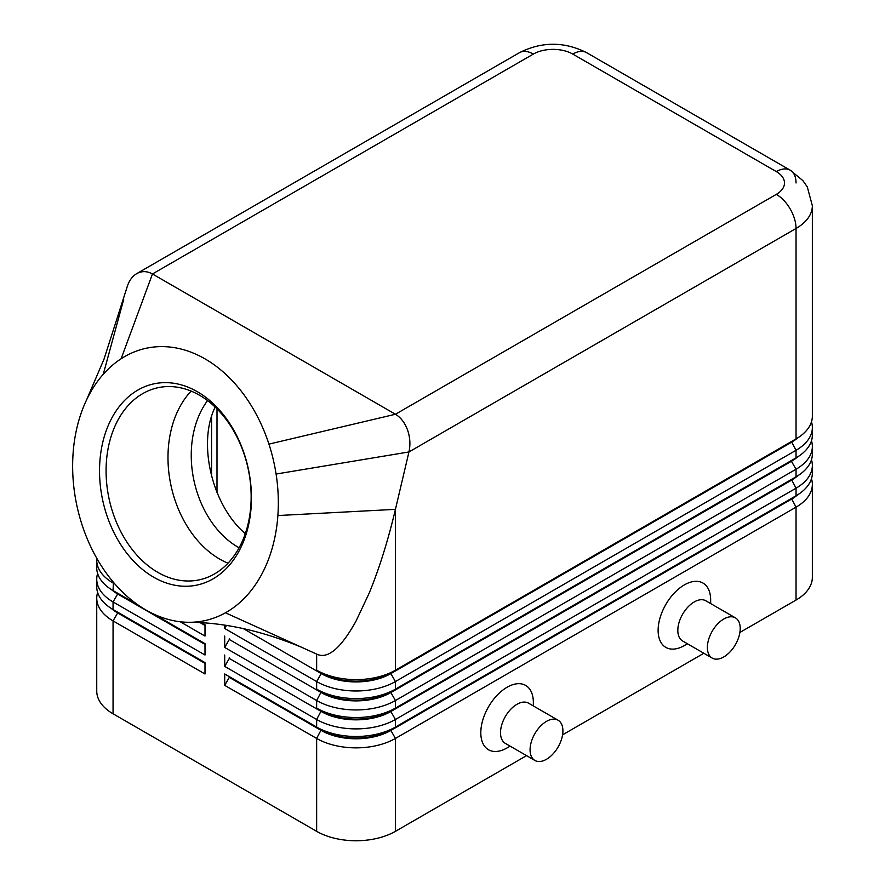 <?xml version="1.0" encoding="UTF-8"?>
<svg xmlns="http://www.w3.org/2000/svg" width="885" height="885" viewBox="0 0 885 885"><rect width="100%" height="100%" fill="white"/><g stroke="black" fill="none" stroke-linecap="round" stroke-linejoin="round"><path stroke-width="1.33" d="M207.566 400.606A88.976 64.417 -102.1 0 0 238.054 547.195A88.976 64.417 -102.1 0 0 239.094 547.793M117.583 612.143A49.217 28.42 0 0 0 117.65 612.177A49.217 28.42 0 0 0 117.661 612.177L113.059 609.522A55.722 32.17 180 0 1 96.742 586.777L96.742 579.199A55.722 32.17 0 0 0 113.059 601.944L204.999 655.022L204.999 643.649L153.979 614.201L204.999 643.649M97.615 592.463A55.722 32.17 0 0 0 96.742 598.149L96.742 691.041A55.722 32.17 0 0 0 113.059 713.797L113.059 620.905L204.999 673.983L204.999 662.611L113.059 609.522L113.059 601.944L117.661 593.979A49.217 28.42 180 0 1 111.444 589.598M117.583 593.182A49.217 28.42 0 0 0 117.65 593.227A49.217 28.42 0 0 0 117.661 593.227L113.059 590.572A55.722 32.17 180 0 1 96.742 567.816L96.742 560.238A55.722 32.17 0 0 0 113.059 582.983L114.984 584.1M97.615 573.502A55.722 32.17 0 0 0 96.742 579.199M96.83 558.391A55.722 32.17 0 0 0 96.742 560.238M791.5 498.399A49.217 28.42 180 0 1 791.433 498.432L390.849 729.716A49.217 28.42 180 0 1 356.035 738.035A49.217 28.42 180 0 1 321.233 729.716L224.702 673.983L224.702 685.355L316.642 738.433A55.722 32.17 0 0 0 356.035 747.858A55.722 32.17 0 0 0 395.44 738.433L796.035 507.16A55.722 32.17 0 0 0 812.353 484.405L812.353 577.297A55.722 32.17 0 0 1 796.035 600.052L739.882 632.465M224.702 685.355L229.292 677.39L321.233 730.468A49.217 28.42 0 0 0 356.035 738.798A49.217 28.42 0 0 0 390.849 730.468L390.849 729.716L395.44 727.061A55.722 32.17 180 0 1 356.035 736.486A55.722 32.17 180 0 1 316.642 727.061L224.702 673.983M797.65 475.853A49.217 28.42 0 0 1 791.433 480.234L390.849 711.518A49.217 28.42 0 0 1 356.035 719.837A49.217 28.42 0 0 1 321.233 711.518L229.292 658.44L224.702 666.394L316.642 719.483L316.642 727.061L321.233 729.716L316.642 738.433L316.642 831.325A55.722 32.17 0 0 0 356.035 840.75A55.722 32.17 0 0 0 395.44 831.325L395.44 738.433L390.849 730.468L791.433 499.195A49.217 28.42 0 0 0 797.65 494.815M395.44 689.149A55.722 32.17 180 0 1 356.035 698.564A55.722 32.17 180 0 1 316.642 689.149L321.233 691.804A49.217 28.42 180 0 0 356.035 700.123A49.217 28.42 180 0 0 390.849 691.804L395.44 689.149L395.44 681.561L796.035 450.288A55.722 32.17 0 0 0 812.353 427.532L812.353 435.121A55.722 32.17 180 0 1 796.035 457.866L395.44 689.149M226.339 625.629L224.702 628.483L316.642 681.561A55.722 32.17 0 0 0 356.035 690.986A55.722 32.17 0 0 0 395.44 681.561L390.849 673.596L791.433 442.323A49.217 28.42 0 0 0 797.65 437.942M121.112 358.768L152.463 273.974L533.345 54.074A27.866 16.085 -120 0 0 519.418 52.691L136.71 273.642C141.777 270.865 147.032 270.976 152.463 273.974L395.44 414.257C400.816 417.499 404.854 422.753 407.554 430.01C410.098 437.378 410.563 444.69 408.947 451.958L796.035 228.485A55.722 32.17 0 0 0 812.353 205.729L812.353 416.16A55.722 32.17 180 0 1 796.035 438.905L395.44 670.188A55.722 32.17 180 0 1 356.035 679.614A55.722 32.17 180 0 1 316.642 670.188L321.233 672.843A49.217 28.42 180 0 0 356.035 681.162A49.217 28.42 180 0 0 390.849 672.843L395.44 670.188L395.44 509.351C388.05 540.514 379.322 568.391 369.255 592.972L356.035 621.071C341.245 647.709 328.412 658.849 317.56 654.502L225.465 612.785A139.31 100.857 -102.1 0 0 277.879 515.546A139.31 100.857 -102.1 0 0 276.087 474.039A139.31 100.857 -102.1 0 0 268.94 444.115A139.31 100.857 -102.1 0 0 121.112 358.768A139.31 100.857 -102.1 0 0 103.268 374.266A139.31 100.857 -102.1 0 0 86.287 400.518A139.31 100.857 -102.1 0 0 84.706 404.014A139.31 100.857 -102.1 0 0 84.285 531.277A139.31 100.857 -102.1 0 0 186.79 622.255A139.31 100.857 -102.1 0 0 225.465 612.785M395.44 708.1A55.722 32.17 180 0 1 356.035 717.525A55.722 32.17 180 0 1 316.642 708.1L321.233 710.755A49.217 28.42 180 0 0 356.035 719.085A49.217 28.42 180 0 0 390.849 710.755L395.44 708.1L395.44 700.522L796.035 469.238A55.722 32.17 0 0 0 812.353 446.494L812.353 454.071A55.722 32.17 180 0 1 796.035 476.827L395.44 708.1M791.5 460.477A49.217 28.42 180 0 1 791.433 460.521L390.849 691.804L390.849 692.557A49.217 28.42 0 0 1 356.035 700.887A49.217 28.42 0 0 1 321.233 692.557L229.292 639.479L224.702 647.444L316.642 700.522A55.722 32.17 0 0 0 356.035 709.947A55.722 32.17 0 0 0 395.44 700.522L390.849 692.557L791.433 461.284A49.217 28.42 0 0 0 797.65 456.892M321.233 710.755L316.642 719.483A55.722 32.17 0 0 0 356.035 728.897A55.722 32.17 0 0 0 395.44 719.483L796.035 488.199A55.722 32.17 0 0 0 812.353 465.455L812.353 473.033A55.722 32.17 180 0 1 796.035 495.777L395.44 727.061L395.44 719.483L390.849 711.518L390.849 710.755L796.035 476.827L796.035 469.238L791.433 461.284L791.433 460.521L796.035 457.866L796.035 450.288L791.433 441.56L390.849 672.843L390.849 673.596A49.217 28.42 0 0 1 356.035 681.926A49.217 28.42 0 0 1 321.233 673.596L316.642 681.561L316.642 689.149M791.5 441.526A49.217 28.42 180 0 1 791.433 441.56L796.035 438.905L791.433 441.56L796.035 438.905L796.035 228.485A27.866 16.085 60 0 0 790.261 209.059A27.866 16.085 60 0 0 776.333 194.357L395.44 414.257L268.94 444.115M217.002 408.881L217.002 492.624M533.345 54.074A27.866 16.085 180 0 1 572.75 54.074A27.866 16.085 -60 0 1 586.678 52.691L790.261 170.23A27.866 16.085 -60 0 1 796.035 182.985M86.287 400.518L103.932 359.365L126.809 287.946C128.69 281.253 131.987 276.496 136.71 273.642M153.658 577.197A102.892 74.495 77.9 0 1 102.737 442.445A102.892 74.495 77.9 0 1 197.322 391.701A102.892 74.495 77.9 0 1 248.243 526.453A102.892 74.495 77.9 0 1 153.658 577.197M199.457 395.208A98.257 71.132 -102.1 0 0 158.039 387.696A98.257 71.132 -102.1 0 0 106.078 470.621A98.257 71.132 -102.1 0 0 157.773 572.341A98.257 71.132 -102.1 0 0 199.191 579.863A98.257 71.132 -102.1 0 0 251.152 496.939A98.257 71.132 -102.1 0 0 199.457 395.208M191.138 391.104A98.257 71.132 -102.1 0 0 169.876 479.725A98.257 71.132 -102.1 0 0 219.679 559.088A98.257 71.132 -102.1 0 0 227.998 563.192M215.166 407.078C197.278 443.33 212.057 505.446 245.289 533.644M558.092 720.224L528.544 703.166A23.22 13.408 120 0 0 516.928 704.316A23.22 13.408 120 0 0 501.762 724.771A23.22 13.408 120 0 0 505.324 743.378L534.872 760.436A23.22 13.408 120 0 0 546.487 759.286A23.22 13.408 120 0 0 561.654 738.831A23.22 13.408 120 0 0 558.092 720.224A23.22 13.408 120 0 0 546.487 721.375A23.22 13.408 120 0 0 531.321 741.829A23.22 13.408 120 0 0 534.872 760.436M510.136 746.155L507.083 747.913A37.148 21.45 -60 0 1 480.809 732.747A37.148 21.45 -60 0 1 507.083 687.247A37.148 21.45 -60 0 1 533.345 702.413L533.345 705.942M712.182 658.075L682.634 641.005A23.22 13.408 -60 0 1 679.072 622.398A23.22 13.408 -60 0 1 694.238 601.944A23.22 13.408 -60 0 1 705.854 600.793L735.402 617.852A23.22 13.408 -60 0 1 738.964 636.459A23.22 13.408 -60 0 1 723.797 656.924A23.22 13.408 -60 0 1 712.182 658.075A23.22 13.408 -60 0 1 708.631 639.468A23.22 13.408 -60 0 1 723.797 619.002A23.22 13.408 -60 0 1 735.402 617.852M684.393 645.541L687.446 643.782L684.393 645.541A37.148 21.45 -60 0 1 658.119 630.374A37.148 21.45 -60 0 1 684.393 584.885A37.148 21.45 -60 0 1 710.655 600.052L710.655 603.57M276.087 474.039L408.947 451.958L395.44 509.351L277.879 515.546M812.353 427.532A55.722 32.17 0 0 0 811.479 421.846M243.209 628.549L321.233 673.596L321.233 672.843M812.353 446.494A55.722 32.17 0 0 0 811.479 440.807M791.433 460.521L796.035 457.866L791.433 460.521M812.353 465.455A55.722 32.17 0 0 0 811.479 459.769M791.5 479.438A49.217 28.42 180 0 1 791.433 479.482L796.035 476.827L791.433 479.482L796.035 488.199L796.035 495.777L791.433 498.432L796.035 495.777L791.433 498.432L796.035 507.16L796.035 600.052M224.702 625.396L224.702 628.483M229.292 639.479L229.292 638.716M224.702 636.061L224.702 647.444M229.292 658.44L229.292 657.677M224.702 655.022L224.702 666.394M204.999 624.688L202.145 623.04L204.999 624.688L204.999 636.061L180.23 621.768M204.999 644.402L117.661 593.979L117.661 593.227L138.082 605.019L113.059 590.572L113.446 582.308M316.642 831.325L113.059 713.797M812.353 484.405A55.722 32.17 0 0 0 811.479 478.719M703.863 653.263L562.572 734.838M526.553 755.635L395.44 831.325M229.292 677.39L229.292 676.638M204.999 625.452L200.652 622.94M96.742 598.149A55.722 32.17 0 0 0 113.059 620.905L117.661 612.94A49.217 28.42 180 0 1 111.444 608.559M204.999 663.363L117.661 612.94L117.661 612.177L204.999 662.611M321.233 691.804L316.642 700.522L316.642 708.1M211.559 416.47L211.559 476.407M519.418 52.691L519.418 52.691C541.841 41.44 564.265 41.44 586.678 52.691L790.261 170.23A27.866 16.085 -60 0 0 776.333 171.613A27.866 16.085 180 0 1 776.333 194.357M572.75 54.074L776.333 171.613M123.69 299.451L103.268 374.266M316.642 654.07L316.642 670.188M321.233 729.716L316.642 727.061M117.65 612.177L113.059 609.522M117.65 593.227L113.059 590.572M303.046 647.875C261.871 630.662 223.108 622.122 186.79 622.255M812.353 205.729L807.297 186.901L802.85 180.573L790.261 170.23"/></g></svg>
